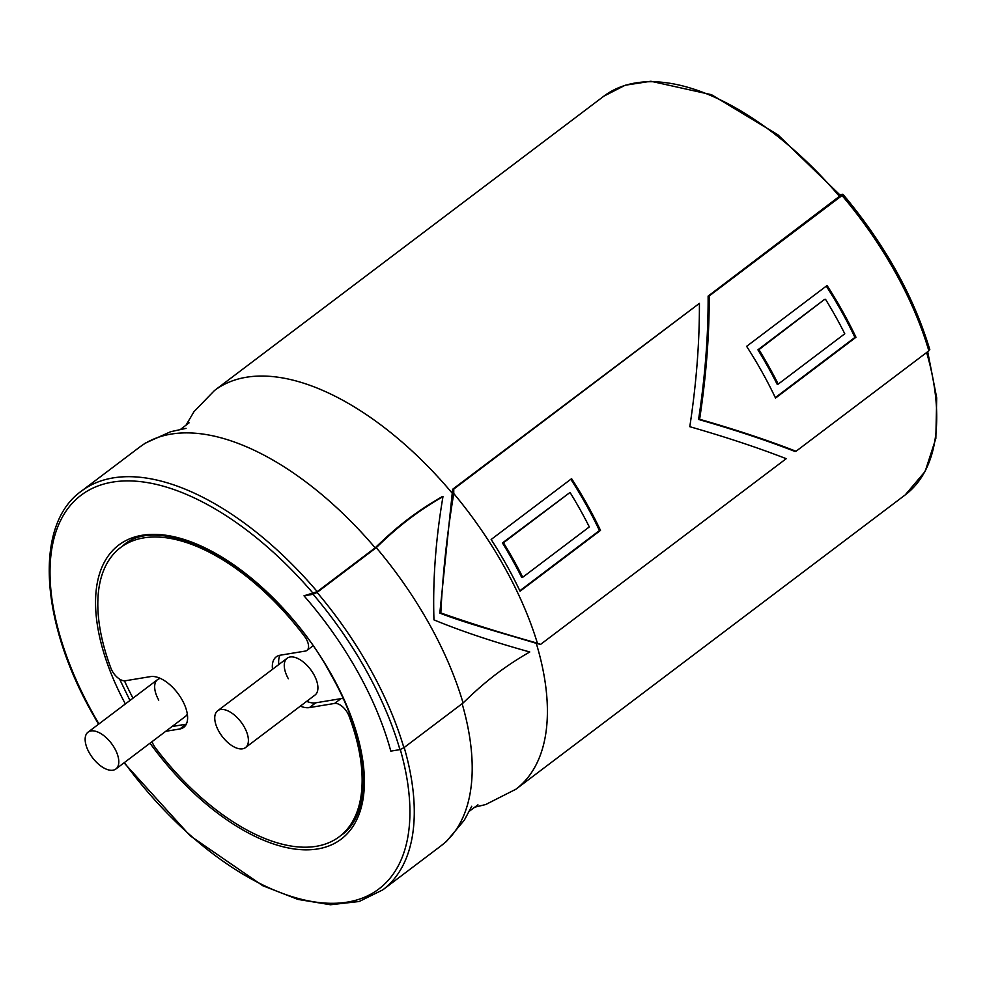 <?xml version="1.0" encoding="UTF-8"?>
<svg xmlns="http://www.w3.org/2000/svg" width="986" height="986" viewBox="0 0 986 986"><rect width="100%" height="100%" fill="white"/><g stroke="black" fill="none" stroke-linecap="round" stroke-linejoin="round"><path stroke-width="1.48" d="M152.078 741.632A12.707 6.52 -127.1 0 0 153.619 745.108A12.707 6.52 -127.1 0 0 155.418 747.856A181.276 93.091 -127.1 0 0 339.295 836.707A181.276 93.091 -127.1 0 0 348.995 715.91A12.707 6.52 -127.1 0 0 334.611 703.437L309.407 707.591A30.776 15.801 52.9 0 1 300.348 706.124M343.19 698.778A12.707 6.52 -127.1 0 0 340.934 698.655L315.73 702.821A30.776 15.801 52.9 0 1 306.671 701.354M272.506 669.297A30.776 15.801 52.9 0 1 276.216 656.861A30.776 15.801 52.9 0 1 280.135 655.222L305.34 651.068A12.707 6.52 -127.1 0 0 306.954 650.39A12.707 6.52 -127.1 0 0 304.526 636.352A181.276 93.091 -127.1 0 0 120.649 547.501A181.276 93.091 -127.1 0 0 110.95 668.286A12.707 6.52 -127.1 0 0 112.268 671.121A12.707 6.52 -127.1 0 0 125.333 680.771L150.538 676.606A30.776 15.801 52.9 0 1 180.105 696.572A30.776 15.801 52.9 0 1 183.729 727.348A30.776 15.801 52.9 0 1 179.809 728.987L165.734 731.304M158.734 700.122A23.085 11.857 52.9 0 1 157.575 679.6A23.085 11.857 52.9 0 1 160.348 678.405M288.331 678.738A23.085 11.857 52.9 0 1 287.172 658.217A23.085 11.857 52.9 0 1 313.844 674.523A23.085 11.857 52.9 0 1 315.015 695.044L245.489 747.598A23.085 11.857 -127.1 0 0 244.331 727.076A23.085 11.857 -127.1 0 0 217.647 710.77A23.085 11.857 -127.1 0 0 218.818 731.292A23.085 11.857 -127.1 0 0 245.489 747.598M133.011 698.174A181.276 93.091 52.9 0 1 124.458 680.833M187.315 714.086A23.085 11.857 52.9 0 1 185.417 716.428L115.892 768.981A23.085 11.857 -127.1 0 0 114.733 748.473A23.085 11.857 -127.1 0 0 88.05 732.154A23.085 11.857 -127.1 0 0 89.221 752.675A23.085 11.857 -127.1 0 0 115.892 768.981M186.305 724.18A30.776 15.801 52.9 0 1 186.132 724.205L172.057 726.522M278.828 664.527A30.776 15.801 52.9 0 1 279.962 655.246M440.841 612.959C470.322 623.325 502.503 633.394 537.382 643.168L540.562 644.4L786.212 458.687C758.431 447.866 726.288 437.192 689.793 426.691C696.35 383.616 699.555 342.512 699.407 303.368L453.757 489.081L453.757 493.542C447.04 533.993 442.739 573.803 440.841 612.959L439.818 613.119L452.648 489.266L699.407 303.368M452.648 489.266L453.757 489.081M515.456 789.564A249.914 128.34 -127.1 0 0 515.912 789.219A249.914 128.34 -127.1 0 0 536.285 643.34L540.562 644.4M536.285 643.34C503.895 633.468 467.068 623.657 439.818 613.119M571.597 478.666L491.151 539.49A251.763 129.289 52.9 0 1 520.053 591.206L600.499 530.394A251.763 129.289 -127.1 0 0 571.597 478.666M570.82 479.245A249.914 128.34 52.9 0 1 599.463 530.567L600.499 530.394M599.463 530.567L519.844 590.762M778.213 384.121L777.178 384.281A249.914 128.34 -127.1 0 0 757.914 349.808L824.481 299.473L758.937 349.636A251.763 129.289 52.9 0 1 778.213 384.121L844.78 333.786A251.763 129.289 -127.1 0 0 825.516 299.3M757.914 349.808L758.937 349.636M589.308 526.918A251.763 129.289 -127.1 0 0 570.044 492.433L503.464 542.768A251.763 129.289 52.9 0 1 522.74 577.254L589.308 526.918M522.74 577.254L521.705 577.414A249.914 128.34 -127.1 0 0 502.441 542.941L570.044 492.433M502.441 542.941L503.464 542.768M839.912 194.636L842.968 194.316C884.578 243.973 913.517 295.763 929.81 349.697M842.327 194.242L842.044 195.524L709.217 295.948C709.365 335.092 706.161 376.196 699.616 419.272C736.111 429.773 768.242 440.434 796.035 451.268L928.849 350.843L929.132 349.562M827.069 285.533L746.624 346.345A251.763 129.289 52.9 0 1 775.526 398.073L855.971 337.261A251.763 129.289 -127.1 0 0 827.069 285.533M826.293 286.113A249.914 128.34 52.9 0 1 854.936 337.422L855.971 337.261M854.936 337.422L775.316 397.617M796.035 451.268L794.926 451.44C767.219 440.619 735.1 429.945 698.593 419.444L699.616 419.272M698.593 419.444C705.138 376.344 708.318 335.24 708.121 296.12L709.217 295.948M708.121 296.12L840.602 195.45M317.073 592.413L313.129 594.299L303.996 595.815L317.233 591.637L375.173 547.834C390.69 532.871 409.942 515.111 441.876 496.845L442.973 496.661C412.53 514.051 392.625 531.737 376.27 547.661L317.073 592.413A251.763 129.289 -127.1 0 1 403.878 747.733L463.075 702.981C478.604 688.006 497.856 670.246 529.778 651.98C492.951 641.75 461.004 631.052 433.963 619.886C432.681 580.569 435.689 539.49 442.973 496.661M303.996 595.815A233.374 119.848 -127.1 0 1 390.801 751.135L399.934 749.619L403.878 747.733M315.73 702.821L309.407 707.591M186.132 724.205L179.809 728.987M340.934 698.655L334.611 703.437M375.173 547.834A249.914 128.34 -127.1 0 0 139.297 447.361L145.275 443.133L170.664 431.708L186.046 428.368M452.66 493.727A249.914 128.34 -127.1 0 0 214.492 390.518L194.008 411.643L185.96 425.274M927.703 351.719L936.7 397.876L935.837 438.487L925.151 471.419L905.234 494.898A249.914 128.34 -127.1 0 0 926.643 352.52M150.008 743.197A184.357 94.668 -127.1 0 0 328.424 846.111A184.357 94.668 -127.1 0 0 331.851 675.287A184.357 94.668 -127.1 0 0 143.931 535.004A184.357 94.668 -127.1 0 0 125.37 703.942M462.126 703.684A249.914 128.34 -127.1 0 1 440.717 846.062L382.79 889.865A249.914 128.34 -127.1 0 0 404.198 747.487M313.301 593.523A246.833 126.763 -127.1 0 0 89.023 490.079A246.833 126.763 -127.1 0 0 93.571 714.616A246.833 126.763 -127.1 0 0 98.933 723.934M124.396 762.56A246.833 126.763 -127.1 0 0 336.867 903.213A246.833 126.763 -127.1 0 0 400.304 749.545M317.233 591.637A249.914 128.34 -127.1 0 0 81.37 491.151C34.399 524.367 39.477 620.736 92.992 714.517L98.563 724.217M839.678 196.67A249.914 128.34 -127.1 0 0 603.814 96.197L214.492 390.518M537.382 643.168A251.763 129.289 -127.1 0 0 453.757 493.542M928.849 350.843A251.763 129.289 -127.1 0 0 842.044 195.524M399.934 749.619A248.682 127.712 -127.1 0 0 313.129 594.299M463.075 702.981A251.763 129.289 -127.1 0 0 376.27 547.661M312.882 645.916L306.954 650.39M88.05 732.154L157.575 679.6M217.647 710.77L287.172 658.217M119.565 679.083L129.967 700.479M180.524 429.391L189.115 422.797M905.234 494.898L515.912 789.219L485.691 804.539L474.685 807.189M341.402 835.117C372.831 814.116 370.995 744.356 331.271 675.2C278.348 574.813 162.702 507.926 122.757 545.899M382.79 889.865L359.15 901.512L330.483 904.741L297.92 899.405L262.757 885.711L190.138 835.771L124.051 762.819M440.717 846.062L446.411 841.477L464.32 820.167L471.752 806.24M469.25 811.305L477.939 804.822M139.297 447.361L81.37 491.151M841.206 196.165L777.868 134.774L711.522 94.705L650.871 81.259L625.21 85.227L603.814 96.197"/></g></svg>
